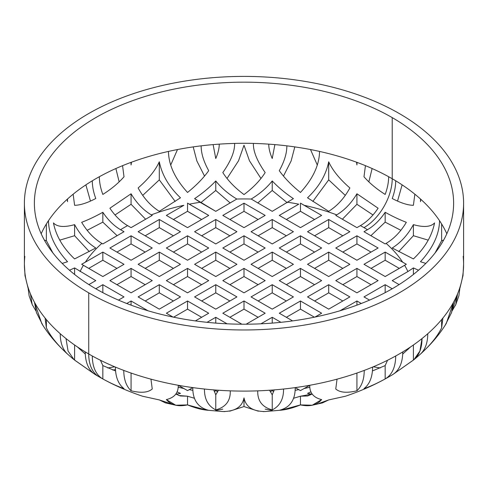 <?xml version="1.0" encoding="UTF-8"?>
<svg xmlns="http://www.w3.org/2000/svg" width="488" height="488" viewBox="0 0 488 488"><rect width="100%" height="100%" fill="white"/><g stroke="black" fill="none" stroke-linecap="round" stroke-linejoin="round"><path stroke-width="0.73" d="M304.122 213.451L314.583 219.49L300.468 211.298L300.468 203.142L304.122 205.302A169.69 97.972 180 0 1 336.714 214.86C344.613 210.145 351.354 203.118 356.929 193.779L378.108 208.217C372.917 215.94 367.019 221.741 360.406 225.633A169.69 97.972 180 0 1 363.987 227.64A169.69 97.972 180 0 1 367.464 229.708C374.076 225.816 379.975 220.015 385.166 212.292L385.166 222.15L370.886 235.692L385.166 222.15L400.843 230.299L385.166 222.15L385.166 212.292C392.87 216.556 399.928 219.887 406.339 222.302C400.764 231.648 394.023 238.675 386.124 243.384L385.166 243.939L363.987 231.715L367.464 229.708C374.076 225.816 379.975 220.015 385.166 212.292C392.87 216.556 399.928 219.887 406.339 222.302C400.764 231.648 394.023 238.675 386.124 243.384A169.69 97.972 180 0 1 402.685 262.202L406.339 264.264L404.619 265.307A169.69 97.972 180 0 1 407.907 271.56L413.397 267.918L418.515 270.23L413.397 267.918L413.397 274.469L413.397 267.918L407.907 271.56A169.69 97.972 0 0 0 404.619 265.307L385.166 276.537L363.987 264.313L385.166 252.089L402.685 262.202A169.69 97.972 0 0 0 386.124 243.384L385.166 243.939L363.987 231.715L367.464 229.708A169.69 97.972 0 0 0 363.987 227.64A39.925 23.052 120 0 0 392.224 178.736A39.925 23.052 -60 0 1 363.987 227.64A169.69 97.972 0 0 0 360.406 225.633L356.929 227.64L335.756 215.415L336.714 214.86A169.69 97.972 0 0 0 304.122 205.302L321.641 215.415L300.468 227.64L279.288 215.415L298.748 204.185A169.69 97.972 0 0 0 287.92 202.282A169.69 97.972 180 0 1 298.748 204.185L279.288 215.415L300.468 227.64L321.641 215.415L300.468 203.142L300.468 211.298L304.122 213.451M286.352 219.49L300.468 211.298L286.352 219.49M189.252 212.335L201.648 219.49L187.532 211.298L187.532 203.142L189.252 204.185A169.69 97.972 180 0 1 200.08 202.282L194.59 198.64C202.727 193.187 209.785 187.288 215.769 180.956C221.253 187.874 228.262 193.901 236.802 199.031A169.69 97.972 180 0 1 251.198 199.031C259.738 193.901 266.747 187.874 272.231 180.956C278.215 187.288 285.273 193.187 293.41 198.64L272.231 211.341L251.198 199.031A169.69 97.972 0 0 0 236.802 199.031L215.769 211.341L200.08 202.282A169.69 97.972 0 0 0 189.252 204.185L208.711 215.415L187.532 227.64L166.359 215.415L183.878 205.302A169.69 97.972 0 0 0 151.286 214.86A169.69 97.972 180 0 1 183.878 205.302L166.359 215.415L187.532 227.64L208.711 215.415L187.532 203.142L187.532 211.298L189.252 212.335M173.417 219.49L187.532 211.298L173.417 219.49M88.718 268.388L102.834 260.238L116.949 268.388L102.834 260.238L102.834 252.089L124.013 264.313L102.834 276.537L81.661 264.264L85.315 262.202A169.69 97.972 180 0 1 101.876 243.384C93.977 238.675 87.236 231.648 81.661 222.302C88.066 219.893 95.129 216.556 102.834 212.292C108.025 220.015 113.924 225.816 120.536 229.708A169.69 97.972 180 0 1 127.594 225.633C120.981 221.741 115.083 215.94 109.892 208.217L131.071 193.779C136.646 203.118 143.387 210.145 151.286 214.86L152.244 215.415L131.071 227.64L127.594 225.633A169.69 97.972 0 0 0 120.536 229.708L124.013 231.715L102.834 243.939L101.876 243.384A169.69 97.972 0 0 0 85.315 262.202L102.834 252.089L124.013 264.313L102.834 276.537L83.381 265.307A169.69 97.972 0 0 0 80.093 271.56A169.69 97.972 180 0 1 83.381 265.307L81.661 264.264L102.834 252.089L102.834 260.238L88.718 268.388M214.244 391.522L215.769 390.638L217.77 391.797L215.769 390.638L215.769 390.046L215.769 390.638L214.244 391.522M270.23 391.797L272.231 390.638L273.756 391.522L272.231 390.638L272.231 390.046L272.231 390.638L270.23 391.797M371.051 268.388L385.166 260.238L399.282 268.388L385.166 260.238L385.166 252.089L406.339 264.264L385.166 276.537L363.987 264.313L385.166 252.089L385.166 260.238L371.051 268.388M201.654 300.992L215.769 292.837L229.885 300.992L215.769 292.837L215.769 284.687L236.942 296.911L215.769 309.142L194.59 296.911L215.769 284.687L236.942 296.911L215.769 309.142L194.59 296.911L215.769 284.687L215.769 292.837L201.654 300.992M173.417 284.687L187.532 276.537L201.648 284.687L187.532 276.537L187.532 268.388L208.711 280.612L187.532 292.837L166.359 280.612L187.532 268.388L208.711 280.612L187.532 292.837L166.359 280.612L187.532 268.388L187.532 276.537L173.417 284.687M145.186 268.388L159.301 260.238L173.417 268.388L159.301 260.238L159.301 252.089L180.475 264.313L159.301 276.537L138.128 264.313L159.301 252.089L180.475 264.313L159.301 276.537L138.128 264.313L159.301 252.089L159.301 260.238L145.186 268.388M116.955 252.089L131.071 243.939L145.186 252.089L131.071 243.939L131.071 235.789L152.244 248.014L131.071 260.238L109.892 248.014L131.071 235.789L152.244 248.014L131.071 260.238L109.892 248.014L131.071 235.789L131.071 243.939L116.955 252.089M173.606 317.182L187.532 309.142L201.648 317.291L187.532 309.142L187.532 300.986L208.711 313.217L195.383 320.909L208.711 313.217L187.532 300.986L187.532 309.142L173.606 317.182M145.186 300.992L159.301 292.837L173.417 300.992L159.301 292.837L159.301 284.687L180.475 296.911L159.301 309.142L138.128 296.911L159.301 284.687L180.475 296.911L159.301 309.142L138.128 296.911L159.301 284.687L159.301 292.837L145.186 300.992M116.955 284.687L131.071 276.537L145.186 284.687L131.071 276.537L131.071 268.388L152.244 280.612L131.071 292.837L109.892 280.612L131.071 268.388L152.244 280.612L131.071 292.837L109.892 280.612L131.071 268.388L131.071 276.537L116.955 284.687M229.885 284.687L244 276.537L258.115 284.687L244 276.537L244 268.388L265.173 280.612L244 292.837L222.827 280.612L244 268.388L244 276.537L229.885 284.687M201.654 268.388L215.769 260.238L229.885 268.388L215.769 260.238L215.769 252.089L236.942 264.313L215.769 276.537L194.59 264.313L215.769 252.089L215.769 260.238L201.654 268.388M173.417 252.089L187.532 243.939L201.648 252.089L187.532 243.939L187.532 235.789L208.711 248.014L187.532 260.238L166.359 248.014L187.532 235.789L187.532 243.939L173.417 252.089M145.186 235.789L159.301 227.64L173.417 235.789L159.301 227.64L159.301 219.49L180.475 231.715L159.301 243.939L138.128 231.715L159.301 219.49L159.301 227.64L145.186 235.789M258.115 268.388L272.231 260.238L286.346 268.388L272.231 260.238L272.231 252.089L293.41 264.313L272.231 276.537L251.058 264.313L272.231 252.089L272.231 260.238L258.115 268.388M229.885 252.089L244 243.939L258.115 252.089L244 243.939L244 235.789L265.173 248.014L244 260.238L222.827 248.014L244 235.789L244 243.939L229.885 252.089M201.654 235.789L215.769 227.64L229.885 235.789L215.769 227.64L215.769 219.49L236.942 231.715L215.769 243.939L194.59 231.715L215.769 219.49L215.769 227.64L201.654 235.789M286.352 252.089L300.468 243.939L314.583 252.089L300.468 243.939L300.468 235.789L321.641 248.014L300.468 260.238L279.288 248.014L300.468 235.789L300.468 243.939L286.352 252.089M258.115 235.789L272.231 227.64L286.346 235.789L272.231 227.64L272.231 219.49L293.41 231.715L272.231 243.939L251.058 231.715L272.231 219.49L272.231 227.64L258.115 235.789M229.885 219.49L244 211.341L258.115 219.49L244 211.341L244 203.191L265.173 215.415L244 227.64L222.827 215.415L244 203.191L244 211.341L229.885 219.49M314.583 235.789L328.699 227.64L342.814 235.789L328.699 227.64L328.699 219.49L349.872 231.715L328.699 243.939L307.525 231.715L328.699 219.49L328.699 227.64L314.583 235.789M229.885 317.291L244 309.142L258.115 317.291L244 309.142L244 300.986L265.173 313.217L246.141 324.203L265.173 313.217L244 300.986L222.827 313.217L244 300.986L244 309.142L229.885 317.291M258.115 300.992L272.231 292.837L286.346 300.992L272.231 292.837L258.115 300.992M286.352 317.291L300.468 309.142L314.394 317.182L300.468 309.142L286.352 317.291M286.352 284.687L300.468 276.537L314.583 284.687L300.468 276.537L286.352 284.687M314.583 300.992L328.699 292.837L342.814 300.992L328.699 292.837L314.583 300.992M314.583 268.388L328.699 260.238L342.814 268.388L328.699 260.238L314.583 268.388M342.814 284.687L356.929 276.537L371.045 284.687L356.929 276.537L342.814 284.687M342.814 252.089L356.929 243.939L371.045 252.089L356.929 243.939L342.814 252.089M397.537 201.086L402.124 184.867L397.537 201.086M29.109 295.74L27.993 287.151A219.6 126.782 0 0 0 30.451 293.88A219.6 126.782 0 0 0 34.471 302.267L36.454 312.601L42.859 325.282L41.761 323.532L34.471 302.267A219.6 126.782 0 0 0 45.085 318.03L46.372 327.857C50.581 336.366 57.639 345.114 67.545 354.093C62.732 349.548 60.298 342.759 60.237 333.731A219.6 126.782 0 0 0 65.996 338.562A219.6 126.782 0 0 0 85.229 351.903C85.376 363.133 88.895 370.788 95.776 374.869C88.895 370.788 85.376 363.133 85.229 351.903A219.6 126.782 0 0 0 88.718 353.965A49.91 28.816 120 0 0 99.058 376.809A49.91 28.816 -60 0 1 88.718 353.965A219.6 126.782 0 0 0 92.287 355.978C92.439 367.208 95.953 374.863 102.834 378.944C110.556 383.165 117.62 386.398 124.013 388.631C118.358 384.209 115.485 377.023 115.4 367.086A219.6 126.782 0 0 0 123.763 370.404C123.818 379.438 126.258 386.221 131.071 390.766C140.971 393.224 148.029 392.626 152.244 388.985L150.957 379.158A219.6 126.782 0 0 0 178.26 385.282C178.425 392.889 174.46 397.659 166.359 399.587L175.753 405.217L187.532 404.906L206.558 410.14L208.711 410.31C198.03 407.645 192.723 400.081 192.791 387.606A219.6 126.782 0 0 0 204.448 389.027C204.368 399.129 208.138 406.083 215.769 409.896C225.773 407.163 230.598 400.819 230.251 390.851A219.6 126.782 0 0 0 257.749 390.851C257.402 400.819 262.227 407.169 272.231 409.896C279.862 406.083 283.632 399.129 283.552 389.027A219.6 126.782 0 0 0 295.209 387.606C295.277 400.081 289.97 407.645 279.288 410.31L281.442 410.14L300.468 404.906L312.247 405.217L321.641 399.587C313.54 397.659 309.575 392.889 309.74 385.282A219.6 126.782 0 0 0 337.043 379.158L335.756 388.985C339.965 392.626 347.023 393.224 356.929 390.766C361.742 386.221 364.182 379.438 364.237 370.404A219.6 126.782 0 0 0 372.6 367.086C372.515 377.023 369.642 384.209 363.987 388.631C370.38 386.398 377.438 383.165 385.166 378.944C392.047 374.863 395.561 367.208 395.713 355.978A219.6 126.782 0 0 0 402.771 351.903C402.624 363.133 399.105 370.788 392.224 374.869C399.105 370.788 402.624 363.133 402.771 351.903A219.6 126.782 180 0 1 395.713 355.978A219.6 126.782 180 0 1 372.6 367.086A219.6 126.782 180 0 1 364.237 370.404A219.6 126.782 180 0 1 337.043 379.158A219.6 126.782 180 0 1 309.74 385.282A219.6 126.782 180 0 1 295.209 387.606A219.6 126.782 180 0 1 283.552 389.027A219.6 126.782 180 0 1 257.749 390.851A219.6 126.782 180 0 1 230.251 390.851A219.6 126.782 180 0 1 204.448 389.027A219.6 126.782 180 0 1 192.791 387.606A219.6 126.782 180 0 1 178.26 385.282A219.6 126.782 180 0 1 150.957 379.158A219.6 126.782 180 0 1 123.763 370.404A219.6 126.782 180 0 1 115.4 367.086A219.6 126.782 180 0 1 92.287 355.978A219.6 126.782 180 0 1 88.718 353.965L88.718 292.837A219.6 126.782 0 0 0 328.04 320.323A219.6 126.782 0 0 0 463.6 203.185A219.6 126.782 0 0 0 399.282 113.539A219.6 126.782 0 0 0 159.96 86.053A219.6 126.782 0 0 0 24.4 203.185A219.6 126.782 0 0 0 88.718 292.837L88.718 353.965A219.6 126.782 180 0 1 85.229 351.903A219.6 126.782 180 0 1 65.996 338.562A219.6 126.782 180 0 1 60.237 333.731A219.6 126.782 180 0 1 45.085 318.03A219.6 126.782 180 0 1 34.471 302.267A219.6 126.782 180 0 1 30.451 293.88A219.6 126.782 180 0 1 27.993 287.151A219.6 126.782 180 0 1 24.833 272.255A219.6 126.782 180 0 1 24.4 264.313A219.6 126.782 0 0 0 24.833 272.255L24.986 275.452L27.999 287.853M393.328 374.192L413.934 359.686L419.93 351.037L422.004 338.562A219.6 126.782 0 0 0 427.762 333.731C427.701 342.759 425.268 349.548 420.455 354.093C430.361 345.108 437.419 336.36 441.628 327.857L442.915 318.03A219.6 126.782 0 0 0 453.529 302.267L446.239 323.532L445.141 325.282L451.546 312.601L453.529 302.267A219.6 126.782 180 0 1 442.915 318.03A219.6 126.782 180 0 1 427.762 333.731A219.6 126.782 180 0 1 422.004 338.562A219.6 126.782 180 0 1 402.771 351.903A219.6 126.782 0 0 0 422.004 338.562C421.919 348.499 419.052 355.679 413.397 360.107L413.397 344.998L413.397 360.107L393.328 374.192M460.001 287.853L463.014 275.452L463.167 272.255A219.6 126.782 180 0 1 460.007 287.151A219.6 126.782 180 0 1 457.549 293.88L452.114 310.868L455.829 304.494L457.549 293.88A219.6 126.782 0 0 0 460.007 287.151L458.891 295.74M462.953 276.025L463.6 264.313A219.6 126.782 180 0 1 463.167 272.255A219.6 126.782 0 0 0 463.6 264.313A219.6 126.782 0 0 0 463.167 256.377M435.119 252.9L441.628 240.663L443.568 240.218L441.628 240.663L441.628 223.974L441.628 240.663L435.119 252.9M345.492 396.213L328.699 399.916L322.55 402.881M229.683 411.183L244 406.565L258.317 411.183L244 406.565L244 398.318L244 406.565L229.683 411.183M263.227 411.597L265.173 411.536C252.875 411.469 245.818 406.919 244 397.885C242.182 406.919 235.124 411.469 222.827 411.536L224.773 411.597M165.45 402.881L159.301 399.916L142.508 396.213M398.702 251.619L413.397 235.71L428.214 240.139L413.397 235.71L398.702 251.619M420.455 201.629L420.54 199.061A209.62 121.024 180 0 1 420.845 199.336L420.455 201.629L420.54 199.061A209.62 121.024 0 0 0 414.855 194.2L413.397 205.302C407.852 205.253 400.794 202.99 392.224 198.506C394.53 192.284 395.689 186.379 395.707 180.798A209.62 121.024 0 0 0 392.224 178.736A209.62 121.024 180 0 1 395.707 180.798A209.62 121.024 180 0 1 414.855 194.2A209.62 121.024 180 0 1 420.54 199.061A209.62 121.024 180 0 1 420.845 199.336L420.455 201.629M457.549 293.88A219.6 126.782 180 0 1 453.529 302.267A219.6 126.782 0 0 0 457.549 293.88M439.535 220.698A209.62 121.024 180 0 1 446.825 233.752A209.62 121.024 180 0 0 439.535 220.698A209.62 121.024 0 0 0 420.845 199.336A209.62 121.024 180 0 1 439.535 220.698C439.322 234.325 432.96 248.002 420.455 261.733C432.96 248.002 439.322 234.325 439.535 220.698M425.823 263.41L420.455 261.733L425.823 263.41M380.274 367.97L373.302 366.787L380.274 367.97M309.831 387.21A169.69 97.972 180 0 1 304.122 388.527L300.468 390.589L298.748 389.644A169.69 97.972 180 0 1 295.112 390.333A169.69 97.972 0 0 0 298.748 389.644L295.209 387.606L300.468 390.589L304.122 388.527A169.69 97.972 0 0 0 309.831 387.21M192.888 390.333A169.69 97.972 180 0 1 189.252 389.644L187.532 390.589L183.878 388.527A169.69 97.972 180 0 1 178.169 387.21A169.69 97.972 0 0 0 183.878 388.527L178.26 385.282L187.532 390.589L189.252 389.644A169.69 97.972 0 0 0 192.888 390.333M115.467 369.593A39.925 23.052 -60 0 1 112.673 369.989A39.925 23.052 120 0 0 115.467 369.593M100.443 360.254L102.834 365.579L115.564 370.947L102.834 365.579L102.834 378.944C110.556 383.165 117.62 386.398 124.013 388.631C118.358 384.209 115.485 377.023 115.4 367.086A219.6 126.782 180 0 1 92.287 355.978C92.439 367.208 95.953 374.863 102.834 378.944L102.834 365.579L100.443 360.254M175.82 394.036L180.377 395.975L187.532 396.207L194.541 398.3L187.532 396.207L187.532 404.906C195.627 408.181 202.685 409.987 208.711 410.31C198.03 407.645 192.723 400.081 192.791 387.606L189.252 389.644L192.791 387.606A219.6 126.782 180 0 1 178.26 385.282C178.425 392.889 174.46 397.659 166.359 399.587C171.056 405.138 178.114 406.913 187.532 404.906L187.532 396.207L178.754 395.493M213.774 389.894L215.769 394.871L218.386 390.235L215.769 394.871L215.769 409.896C225.773 407.163 230.598 400.819 230.251 390.851A219.6 126.782 180 0 1 204.448 389.027C204.368 399.129 208.138 406.083 215.769 409.896L215.769 394.871L213.774 389.894M269.614 390.235L272.231 394.871L274.226 389.894L272.231 394.871L272.231 409.896C279.862 406.083 283.632 399.129 283.552 389.027A219.6 126.782 180 0 1 257.749 390.851C257.402 400.819 262.227 407.169 272.231 409.896L272.231 394.871L269.614 390.235M293.459 398.3L300.468 396.207L307.623 395.975L312.18 394.036M372.435 370.947L385.166 365.579L387.557 360.254L385.166 365.579L385.166 378.944C392.047 374.863 395.561 367.208 395.713 355.978A219.6 126.782 180 0 1 372.6 367.086C372.515 377.023 369.642 384.209 363.987 388.631C370.38 386.398 377.438 383.165 385.166 378.944L385.166 365.579L372.435 370.947M402.722 354.026L410.573 346.931M307.525 393.401L310.972 391.834L307.525 393.401L311.942 394.188M180.475 393.401L177.028 391.834L180.475 393.401L176.058 394.188M408.377 349.097L406.876 349.353L408.377 349.097M413.397 258.927L392.224 248.002C400.8 242.597 407.858 234.807 413.397 224.632C423.743 227.548 430.8 226.975 434.57 222.918C431.886 236.119 424.828 248.118 413.397 258.927L392.224 248.002C400.8 242.597 407.858 234.807 413.397 224.632L413.397 235.71L413.397 224.632C423.743 227.548 430.8 226.975 434.57 222.918M95.776 288.762A209.62 121.024 0 0 0 324.215 314.998A209.62 121.024 0 0 0 453.62 203.185A209.62 121.024 0 0 0 392.224 117.614L392.224 178.736L392.224 117.614A209.62 121.024 0 0 0 163.785 91.378A209.62 121.024 0 0 0 34.38 203.185A209.62 121.024 0 0 0 95.776 288.762L102.834 284.687L124.013 296.911L118.474 300.108L124.013 296.911L102.834 284.687L102.834 292.654L102.834 284.687L95.776 288.762A209.62 121.024 180 0 1 95.776 117.614A209.62 121.024 180 0 1 392.224 117.614A209.62 121.024 180 0 1 392.224 288.762A209.62 121.024 180 0 1 95.776 288.762M395.707 180.798A209.62 121.024 180 0 1 414.855 194.2L413.397 205.302C407.852 205.253 400.794 202.99 392.224 198.506C394.53 192.284 395.689 186.379 395.707 180.798M356.539 162.211A209.62 121.024 180 0 1 357.015 162.388A209.62 121.024 180 0 1 365.445 165.67A209.62 121.024 180 0 1 388.649 176.723A209.62 121.024 180 0 1 392.224 178.736A209.62 121.024 0 0 0 388.649 176.723C388.631 182.305 387.472 188.209 385.166 194.431C376.596 189.015 369.538 183.134 363.987 176.778L365.445 165.67A209.62 121.024 0 0 0 357.015 162.388A209.62 121.024 0 0 0 356.539 162.211A209.62 121.024 0 0 0 319.542 151.426A209.62 121.024 180 0 1 356.539 162.211L356.929 164.95L357.015 162.388L356.929 164.95L356.539 162.211M41.175 233.752A209.62 121.024 180 0 1 48.465 220.698A209.62 121.024 180 0 1 67.155 199.336A209.62 121.024 180 0 1 67.46 199.061A209.62 121.024 180 0 1 73.145 194.2A209.62 121.024 180 0 1 92.293 180.798A209.62 121.024 180 0 1 99.351 176.723A209.62 121.024 180 0 1 122.555 165.67A209.62 121.024 180 0 1 130.985 162.388A209.62 121.024 180 0 1 131.461 162.211A209.62 121.024 180 0 1 168.458 151.426A209.62 121.024 180 0 1 201.148 145.845A209.62 121.024 180 0 1 213.122 144.613A209.62 121.024 180 0 1 219.228 144.137A209.62 121.024 180 0 1 234.6 143.411A209.62 121.024 180 0 1 253.4 143.411A209.62 121.024 180 0 1 268.772 144.137A209.62 121.024 180 0 1 274.878 144.613A209.62 121.024 180 0 1 286.853 145.845A209.62 121.024 180 0 1 319.542 151.426C319.329 165.048 312.973 178.724 300.468 192.455C291.757 185.471 284.693 178.218 279.288 170.69C284.37 161.51 286.889 153.226 286.853 145.845A209.62 121.024 0 0 0 274.878 144.613L272.231 158.521C269.876 153.031 268.723 148.236 268.772 144.137A209.62 121.024 0 0 0 253.4 143.411C253.138 151.262 257.06 160.973 265.173 172.563C260.208 180.42 253.15 187.752 244 194.566C234.85 187.752 227.792 180.42 222.827 172.563C230.94 160.973 234.862 151.262 234.6 143.411A209.62 121.024 0 0 0 219.228 144.137C219.277 148.236 218.124 153.031 215.769 158.521L213.122 144.613A209.62 121.024 0 0 0 201.148 145.845C201.111 153.226 203.63 161.51 208.711 170.69C203.307 178.218 196.243 185.471 187.532 192.455C175.027 178.724 168.671 165.048 168.458 151.426A209.62 121.024 0 0 0 131.461 162.211L131.071 164.95L130.985 162.388A209.62 121.024 0 0 0 122.555 165.67L124.013 176.778C118.462 183.134 111.404 189.015 102.834 194.431C100.528 188.209 99.369 182.305 99.351 176.723A209.62 121.024 0 0 0 92.293 180.798C92.311 186.379 93.47 192.284 95.776 198.506C87.206 202.99 80.148 205.253 74.603 205.302L73.145 194.2A209.62 121.024 0 0 0 67.46 199.061L67.545 201.629L67.155 199.336A209.62 121.024 0 0 0 48.465 220.698C48.678 234.325 55.04 248.002 67.545 261.733L62.177 263.41L67.545 261.733C55.04 248.002 48.678 234.325 48.465 220.698A209.62 121.024 180 0 0 41.175 233.752M310.508 149.548L317.273 164.999L310.508 149.548M283.473 176.07L291.116 161.01L294.807 146.9L291.116 161.01L283.473 176.07M193.193 146.9L196.884 161.01L204.527 176.07L196.884 161.01L193.193 146.9M170.727 164.999L177.492 149.548L170.727 164.999M115.882 168.525L119.151 181.865L115.882 168.525M85.876 184.867L90.463 201.086L85.876 184.867M44.432 240.218L46.372 240.663L52.881 252.9L46.372 240.663L46.372 223.974L46.372 240.663L44.432 240.218M24.833 256.377A219.6 126.782 0 0 0 24.4 264.313L25.047 276.025M30.451 293.88L32.171 304.494L35.886 310.868M65.996 338.562L68.07 351.037L74.066 359.686L94.672 374.192L74.603 360.107L74.603 344.998L74.603 360.107M87.157 230.299L102.834 222.15L117.114 235.692L102.834 222.15L102.834 212.292C108.025 220.015 113.924 225.816 120.536 229.708L124.013 231.715L102.834 243.939L101.876 243.384C93.977 238.675 87.236 231.648 81.661 222.302C88.066 219.893 95.129 216.556 102.834 212.292L102.834 222.15L87.157 230.299M115.016 214.964L131.071 204.283L145.625 219.234L131.071 204.283L131.071 193.779L131.071 204.283L115.016 214.964M200.763 202.679L215.769 190.472L230.226 202.99L215.769 190.472L215.769 180.956L215.769 190.472L200.763 202.679M257.774 202.99L272.231 190.472L287.237 202.679L272.231 190.472L272.231 180.956C266.747 187.874 259.738 193.901 251.198 199.031L272.231 211.341L293.41 198.64C285.273 193.187 278.215 187.288 272.231 180.956L272.231 190.472L257.774 202.99M342.375 219.234L356.929 204.283L372.985 214.964L356.929 204.283L356.929 193.779C351.354 203.118 344.613 210.145 336.714 214.86L335.756 215.415L356.929 227.64L360.406 225.633C367.019 221.741 372.917 215.94 378.108 208.217L356.929 193.779L356.929 204.283L342.375 219.234M368.849 181.865L372.118 168.525L368.849 181.865M53.43 222.918C57.2 226.975 64.257 227.548 74.603 224.632L74.603 235.71L59.786 240.139L74.603 235.71L89.298 251.619L74.603 235.71L74.603 224.632C80.142 234.807 87.199 242.597 95.776 248.002L74.603 258.927C63.178 248.124 56.12 236.119 53.43 222.918C57.2 226.975 64.257 227.548 74.603 224.632C80.142 234.807 87.199 242.597 95.776 248.002L74.603 258.927M159.301 161.79L159.301 179.865L142.722 195.377L159.301 179.865L175.192 201.459L159.301 179.865L159.301 161.79C161.992 174.997 169.049 186.995 180.475 197.799L159.301 211.328C150.725 205.924 143.667 198.134 138.128 187.959C148.474 178.925 155.532 170.202 159.301 161.79C155.532 170.202 148.474 178.925 138.128 187.959C143.667 198.134 150.725 205.924 159.301 211.328L180.475 197.799M227.054 178.431L238.547 160.778L244 145.235L249.453 160.778L260.946 178.431L249.453 160.778L244 145.235L238.547 160.778L227.054 178.431M312.808 201.459L328.699 179.865L345.278 195.377L328.699 179.865L328.699 161.79C332.468 170.208 339.526 178.925 349.872 187.959C344.333 198.134 337.275 205.924 328.699 211.328L307.525 197.799C318.951 186.995 326.008 174.991 328.699 161.79L328.699 179.865L312.808 201.459M77.427 346.931L85.278 354.026M114.698 366.787L107.726 367.97L114.698 366.787M69.485 270.23L74.603 267.918L95.776 280.612L88.889 284.589L95.776 280.612L74.603 267.918L74.603 274.469L74.603 267.918L69.485 270.23M81.124 349.353L79.623 349.097L81.124 349.353M365.445 165.67L363.987 176.778C369.538 183.134 376.596 189.015 385.166 194.431C387.472 188.209 388.631 182.305 388.649 176.723A209.62 121.024 0 0 0 365.445 165.67M309.74 385.282L304.122 388.527L309.74 385.282A219.6 126.782 180 0 1 295.209 387.606C295.277 400.081 289.97 407.645 279.288 410.31C285.315 409.987 292.373 408.181 300.468 404.906C309.886 406.913 316.944 405.138 321.641 399.587C313.54 397.659 309.575 392.889 309.74 385.282M399.111 284.589L392.224 280.612L407.907 271.56L392.224 280.612L399.111 284.589M173.02 317.06L166.359 313.217L187.532 300.986L166.359 313.217L173.02 317.06M126.727 303.499L131.071 300.986L148.023 310.777L131.071 300.986L131.071 305.146L131.071 300.986L126.727 303.499M241.859 324.203L222.827 313.217L241.859 324.203M260.934 323.812L272.231 317.291L280.935 322.318L272.231 317.291L260.934 323.812M207.064 322.318L215.769 317.291L227.066 323.812L215.769 317.291L207.064 322.318M251.058 296.911L272.231 284.687L293.41 296.911L272.231 309.142L251.058 296.911L272.231 284.687L272.231 292.837L272.231 284.687L293.41 296.911L272.231 309.142L251.058 296.911M279.288 313.217L300.468 300.986L321.641 313.217L314.98 317.06L321.641 313.217L300.468 300.986L300.468 309.142L300.468 300.986L279.288 313.217L292.617 320.909L279.288 313.217M279.288 280.612L300.468 268.388L321.641 280.612L300.468 292.837L279.288 280.612L300.468 268.388L300.468 276.537L300.468 268.388L321.641 280.612L300.468 292.837L279.288 280.612M307.525 296.911L328.699 284.687L349.872 296.911L328.699 309.142L307.525 296.911L328.699 284.687L328.699 292.837L328.699 284.687L349.872 296.911L328.699 309.142L307.525 296.911M339.977 310.777L356.929 300.986L361.272 303.499L356.929 300.986L356.929 305.146L356.929 300.986L339.977 310.777M307.525 264.313L328.699 252.089L349.872 264.313L328.699 276.537L307.525 264.313L328.699 252.089L328.699 260.238L328.699 252.089L349.872 264.313L328.699 276.537L307.525 264.313M335.756 280.612L356.929 268.388L378.108 280.612L356.929 292.837L335.756 280.612L356.929 268.388L356.929 276.537L356.929 268.388L378.108 280.612L356.929 292.837L335.756 280.612M363.987 296.911L385.166 284.687L392.224 288.762L385.166 284.687L385.166 292.654L385.166 284.687L363.987 296.911L369.526 300.108L363.987 296.911M335.756 248.014L356.929 235.789L378.108 248.014L356.929 260.238L335.756 248.014L356.929 235.789L356.929 243.939L356.929 235.789L378.108 248.014L356.929 260.238L335.756 248.014M272.231 410.524L265.173 409.121M222.827 409.121L215.769 410.524M109.892 208.217C115.083 215.94 120.981 221.741 127.594 225.633L131.071 227.64L152.244 215.415L151.286 214.86C143.387 210.145 136.646 203.118 131.071 193.779L109.892 208.217M194.59 198.64L215.769 211.341L236.802 199.031C228.262 193.901 221.253 187.874 215.769 180.956C209.785 187.288 202.727 193.187 194.59 198.64M244 292.837L265.173 280.612L244 268.388L222.827 280.612L244 292.837M215.769 276.537L236.942 264.313L215.769 252.089L194.59 264.313L215.769 276.537M187.532 260.238L208.711 248.014L187.532 235.789L166.359 248.014L187.532 260.238M159.301 243.939L180.475 231.715L159.301 219.49L138.128 231.715L159.301 243.939M272.231 276.537L293.41 264.313L272.231 252.089L251.058 264.313L272.231 276.537M244 260.238L265.173 248.014L244 235.789L222.827 248.014L244 260.238M215.769 243.939L236.942 231.715L215.769 219.49L194.59 231.715L215.769 243.939M300.468 260.238L321.641 248.014L300.468 235.789L279.288 248.014L300.468 260.238M272.231 243.939L293.41 231.715L272.231 219.49L251.058 231.715L272.231 243.939M244 227.64L265.173 215.415L244 203.191L222.827 215.415L244 227.64M328.699 243.939L349.872 231.715L328.699 219.49L307.525 231.715L328.699 243.939M272.231 323.105L272.231 317.291L272.231 323.105M215.769 323.105L215.769 317.291L215.769 323.105M60.237 333.731C60.298 342.759 62.732 349.548 67.545 354.093C57.639 345.114 50.581 336.366 46.372 327.857L46.372 319.591L46.372 327.857L45.085 318.03A219.6 126.782 0 0 0 60.237 333.731M24.833 272.255A219.6 126.782 0 0 0 27.993 287.151M67.545 201.629L67.155 199.336A209.62 121.024 180 0 1 67.46 199.061L67.545 201.629M74.603 205.302L73.145 194.2A209.62 121.024 180 0 1 92.293 180.798C92.311 186.379 93.47 192.284 95.776 198.506C87.206 202.99 80.148 205.253 74.603 205.302M99.351 176.723C99.369 182.305 100.528 188.209 102.834 194.431C111.404 189.015 118.462 183.134 124.013 176.778L122.555 165.67A209.62 121.024 0 0 0 99.351 176.723M130.985 162.388L131.071 164.95L131.461 162.211A209.62 121.024 0 0 0 130.985 162.388M168.458 151.426C168.671 165.048 175.027 178.724 187.532 192.455C196.243 185.471 203.307 178.218 208.711 170.69C203.63 161.51 201.111 153.226 201.148 145.845A209.62 121.024 0 0 0 168.458 151.426M213.122 144.613L215.769 158.521C218.124 153.031 219.277 148.236 219.228 144.137A209.62 121.024 0 0 0 213.122 144.613M234.6 143.411C234.862 151.262 230.94 160.973 222.827 172.563C227.792 180.42 234.85 187.752 244 194.566C253.15 187.752 260.208 180.42 265.173 172.563C257.06 160.973 253.138 151.262 253.4 143.411A209.62 121.024 0 0 0 234.6 143.411M268.772 144.137C268.723 148.236 269.876 153.031 272.231 158.521L274.878 144.613A209.62 121.024 0 0 0 268.772 144.137M286.853 145.845C286.889 153.226 284.37 161.51 279.288 170.69C284.693 178.218 291.757 185.471 300.468 192.455C312.973 178.724 319.329 165.048 319.542 151.426A209.62 121.024 0 0 0 286.853 145.845M307.525 197.799L328.699 211.328C337.275 205.924 344.333 198.134 349.872 187.959C339.526 178.925 332.468 170.208 328.699 161.79M88.718 292.837A219.6 126.782 0 0 0 399.282 292.837A219.6 126.782 0 0 0 399.282 113.539A219.6 126.782 0 0 0 88.718 113.539A219.6 126.782 0 0 0 88.718 292.837M150.957 379.158A219.6 126.782 180 0 1 123.763 370.404C123.818 379.438 126.258 386.221 131.071 390.766C140.971 393.224 148.029 392.626 152.244 388.985L150.957 379.158M131.071 373.052L131.071 390.766L131.071 373.052M265.173 411.536C252.875 411.469 245.818 406.919 244 397.885C242.182 406.919 235.124 411.469 222.827 411.536M300.468 396.207L300.468 404.906L300.468 396.207L312.143 394.066M364.237 370.404A219.6 126.782 180 0 1 337.043 379.158L335.756 388.985C339.965 392.626 347.023 393.224 356.929 390.766C361.742 386.221 364.182 379.438 364.237 370.404M356.929 373.052L356.929 390.766L356.929 373.052M427.762 333.731A219.6 126.782 0 0 0 442.915 318.03L441.628 327.857L441.628 319.591L441.628 327.857C437.419 336.36 430.361 345.108 420.455 354.093C425.268 349.548 427.701 342.759 427.762 333.731M460.007 287.151A219.6 126.782 0 0 0 463.167 272.255M328.699 399.916L318.865 403.472M170.221 403.527L159.301 399.916M95.264 374.564L99.058 376.809C112.185 384.404 126.721 390.888 142.655 396.268M176.18 405.321L165.719 402.948M206.332 410.115L222.961 411.549M281.668 410.115L265.039 411.549M311.82 405.321L322.281 402.948M392.736 374.564C378.657 383.11 362.858 390.345 345.345 396.268M413.922 359.699C427.207 348.761 437.73 337.11 445.489 324.733M455.566 305.171L458.744 296.234M463.6 264.313L463.6 203.185M24.4 203.185L24.4 264.313M29.256 296.234L32.434 305.171M42.511 324.733C50.27 337.11 60.793 348.761 74.078 359.699"/></g></svg>
